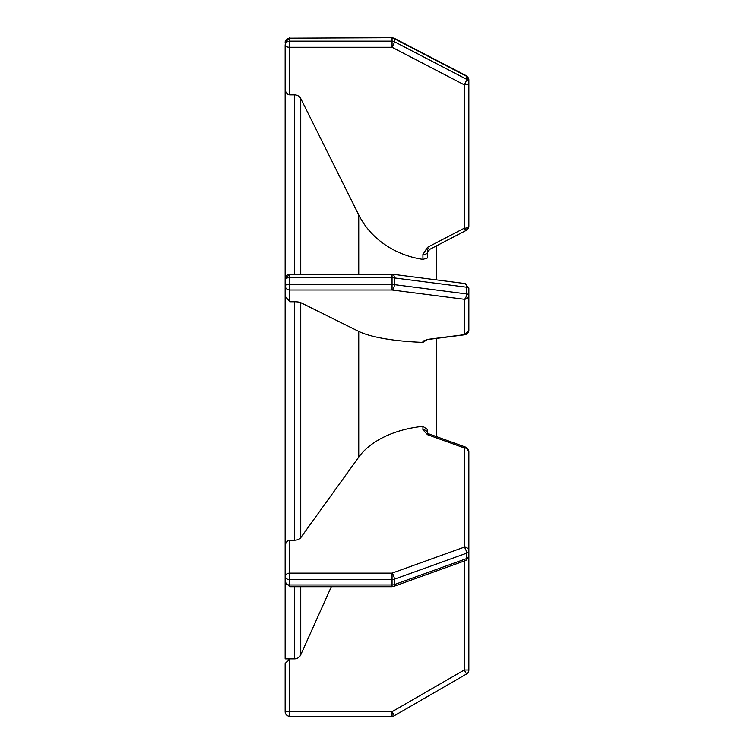 <?xml version="1.0" encoding="UTF-8"?>
<svg xmlns="http://www.w3.org/2000/svg" width="754" height="754" viewBox="0 0 754 754"><rect width="100%" height="100%" fill="white"/><g stroke="black" fill="none" stroke-linecap="round" stroke-linejoin="round"><path stroke-width="1.13" d="M436.707 338.386L436.707 436.707M285.144 61.809L285.144 658.892L289.734 658.892L285.144 663.482L285.144 711.71A4.59 4.59 0 0 0 289.734 716.3L392.052 716.3L392.052 711.71L394.351 715.687L466.566 673.991L464.266 670.014L392.052 711.71L289.734 711.71L289.734 658.892L285.144 663.482M466.566 229.81L466.566 229.81A4.59 4.138 180 0 0 468.856 226.228L468.856 82.846A4.59 4.138 180 0 0 466.566 79.264L466.566 76.277A4.59 0.999 -62.5 0 0 466.387 75.777L468.856 79.858L468.856 226.228A4.59 1.989 0 0 1 464.266 228.217L464.266 84.834A4.59 0.999 -62.5 0 0 466.566 79.264L394.351 41.696A4.59 0.999 117.5 0 1 392.052 47.276L289.734 47.276A4.59 1.989 180 0 1 285.144 45.278L285.144 88.736C285.436 92.431 286.963 94.476 289.734 94.863L294.465 94.863A6.89 6.211 0 0 1 300.742 98.529L358.744 214.918A85.466 77.002 180 0 0 422.928 259.376L422.928 254.494L427.518 247.331L464.266 228.217A4.59 0.999 -117.5 0 0 466.387 230.3L436.707 245.738L436.707 279.913M294.465 586.706L294.465 658.892A6.89 6.89 0 0 0 300.742 654.821L331.326 586.706M294.465 658.892L289.734 658.892M466.566 673.991A4.59 4.59 0 0 0 468.856 670.014L468.856 510.873M394.351 715.687A4.59 4.59 0 0 1 392.052 716.3M468.856 323.494L468.856 330.214L464.85 334.767A4.59 2.243 -97.3 0 1 464.266 334.691L464.266 299.281L392.052 289.998L392.052 274.211L289.734 274.211L289.734 277.783L392.052 277.783A4.59 1.018 180 0 1 394.351 277.924L466.566 287.199A4.59 2.243 -82.7 0 0 464.85 283.532L392.636 274.249A4.59 2.243 97.3 0 1 394.351 277.924L394.351 284.635A4.59 2.243 97.3 0 1 394.304 285.521A4.59 2.243 97.3 0 1 392.052 289.998L289.734 289.998L289.734 301.751L294.465 301.751L294.465 540.203A6.89 4.298 0 0 0 300.742 537.668L358.744 457.122A85.466 53.289 180 0 1 422.928 426.349L422.928 429.733L427.518 434.69L464.266 447.914A4.59 1.791 -70.2 0 1 465.821 447.188L468.856 451.505L468.856 456.896M294.465 540.203L289.734 540.203C286.963 540.609 285.436 542.767 285.144 546.659M427.518 433.06L427.518 429.554L422.928 426.349M466.566 553.21A4.59 1.791 -109.8 0 0 464.266 547.14L392.052 573.134A4.59 1.791 70.2 0 1 394.351 579.204L466.566 553.21A4.59 2.865 0 0 0 468.856 550.731L468.856 451.505A4.59 3.591 180 0 0 464.266 447.914L464.266 547.14A4.59 3.591 0 0 1 468.856 550.731L468.856 556.113A4.59 2.865 0 0 1 466.566 558.601L466.566 553.21M285.144 576.725A4.59 2.865 0 0 0 289.734 579.59L392.052 579.59L392.052 573.134L289.734 573.134L289.734 586.706L285.144 582.126A4.59 3.591 0 0 1 285.144 582.107L285.144 576.725A4.59 3.591 0 0 1 289.734 573.134L289.734 540.203M465.821 560.439A4.59 1.791 -109.8 0 0 466.566 558.601L394.351 584.595A4.59 1.791 70.2 0 1 393.607 586.433L465.821 560.439L468.856 556.113M468.856 79.858L468.856 79.858A4.59 4.138 180 0 0 466.566 76.277L394.351 38.708A4.59 4.138 180 0 0 392.052 38.152L392.052 47.276L464.266 84.834A4.59 1.989 180 0 0 468.856 82.846L468.856 79.858L466.387 75.777L394.172 38.218A4.59 0.999 117.5 0 1 394.351 38.708L394.351 41.696A4.59 4.138 180 0 0 392.052 41.14L289.734 41.14L289.734 94.863M422.928 259.376L427.518 257.943L427.518 252.505L429.639 249.414A4.59 0.999 62.5 0 1 427.518 247.331M427.518 249.517L427.518 254.956M289.734 301.751L285.144 296.256L285.144 278.81A4.59 1.018 0 0 1 289.734 277.783L289.734 284.503L392.052 284.503A4.59 1.018 0 0 1 394.351 284.635L466.566 293.919A4.59 1.018 0 0 1 468.856 294.805A4.59 4.477 180 0 1 464.266 299.281A4.59 2.243 -82.7 0 0 466.519 294.805A4.59 2.243 -82.7 0 0 466.566 293.919L466.566 287.199A4.59 1.018 0 0 1 468.856 288.085L468.856 330.214A4.59 4.477 -0 0 1 464.266 334.691L427.518 339.413A4.59 2.243 82.7 0 0 428.112 339.488L464.85 334.767L468.856 330.214M427.226 339.62L422.928 342.382A85.466 19.02 0 0 1 358.744 331.411L300.742 302.656L300.742 537.668M294.465 301.751A6.89 1.536 0 0 1 300.742 302.656M294.465 94.863L294.465 274.211M300.742 98.529L300.742 274.211M358.744 457.122L358.744 331.411M300.742 586.706L300.742 654.821M358.744 274.211L358.744 214.918M464.266 560.995L464.266 670.014L468.856 670.014M285.144 711.71L289.734 711.71L289.734 716.3M427.509 433.041A4.59 3.591 180 0 0 422.928 429.733M427.518 434.69A4.59 1.791 -70.2 0 1 429.073 433.955L465.821 447.188L468.856 451.495M394.351 579.204A4.59 2.865 180 0 1 392.052 579.59L392.052 584.972A4.59 2.865 0 0 0 394.351 584.595L394.351 579.204M285.144 582.107A4.59 2.865 0 0 0 289.734 584.972L392.052 584.972L392.052 586.706L393.607 586.433M422.928 254.494A4.59 1.989 -0 0 0 427.518 252.505M285.144 42.29L289.734 37.7L285.144 42.29A4.59 4.138 180 0 1 289.734 38.152L392.052 37.7L289.734 38.152L289.734 41.14A4.59 4.138 180 0 0 285.144 45.278M468.856 288.085L464.85 283.532L468.856 288.028M289.734 284.503L289.734 289.998A4.59 4.477 180 0 1 285.144 285.521A4.59 1.018 0 0 1 289.734 284.503M289.734 274.211L285.144 278.81A4.59 4.477 180 0 1 289.734 274.333M422.928 342.382L422.928 341.185L427.518 339.413M426.208 339.847A4.59 4.477 180 0 1 422.928 341.185M466.387 230.3L468.856 226.228L466.387 230.3L429.639 249.414M300.064 656.008L300.46 655.386M427.518 433.324L429.073 433.955M289.734 586.706L392.052 586.706M392.052 37.7L394.172 38.218L392.052 37.7M392.052 274.211L392.636 274.249M426.302 339.602L428.112 339.488"/></g></svg>
